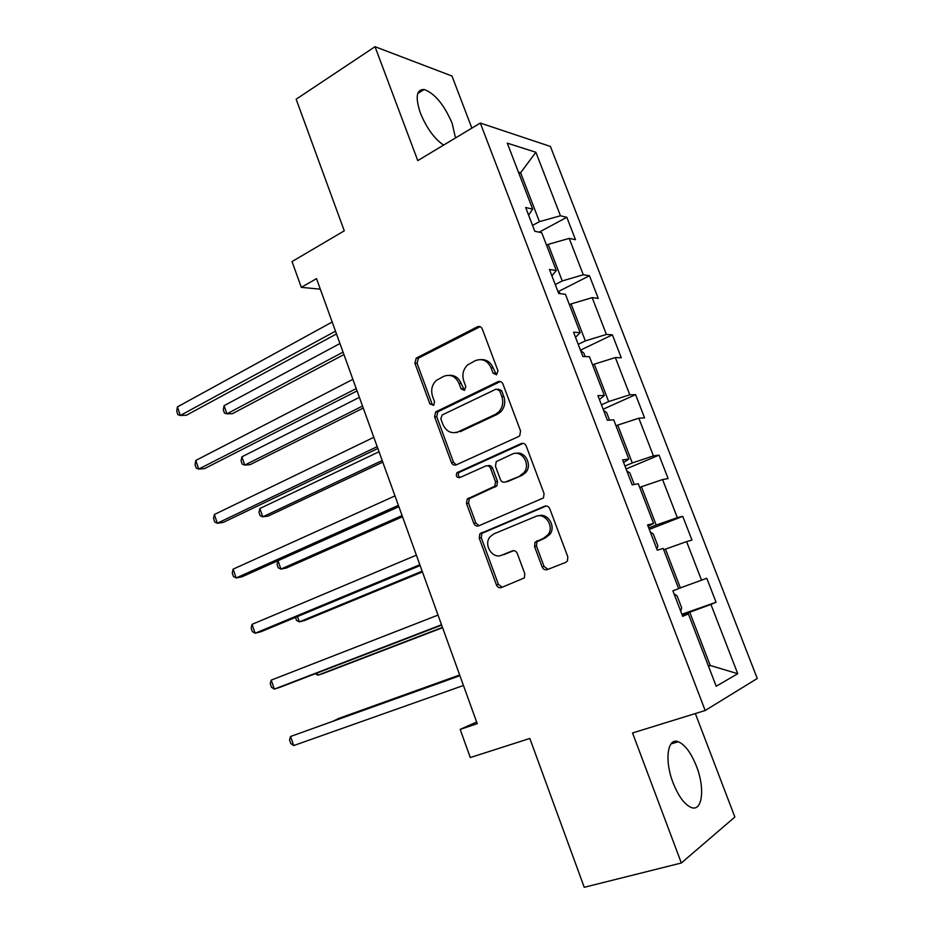 <?xml version="1.0" encoding="UTF-8"?>
<svg xmlns="http://www.w3.org/2000/svg" width="934" height="934" viewBox="0 0 934 934"><rect width="100%" height="100%" fill="white"/><g stroke="black" fill="none" stroke-linecap="round" stroke-linejoin="round"><path stroke-width="1.4" d="M496.561 374.779L497.985 370.821L482.271 328.966C481.173 326.702 479.527 325.978 477.344 326.818L416.202 358.142L414.918 363.244L429.897 403.978L433.773 405.158L434.532 401.725L432.582 396.425C430.656 390.108 431.893 384.773 436.295 380.43L443.673 376.355C450.457 373.869 455.582 376.227 459.049 383.454L461.046 388.813L464.432 390.377L465.809 386.489L463.813 381.119C461.863 374.814 463.101 369.432 467.514 364.984L475.254 360.676C482.224 358.107 487.49 360.477 491.05 367.786L493.082 373.203L496.561 374.779M696.46 766.265C691.102 752.851 685.042 744.667 678.282 741.748C667.53 737.183 664.202 760.206 673.064 782.797C678.446 796.293 684.482 804.513 691.172 807.466C702.485 812.16 705.17 788.109 696.46 766.265M455.488 137.963L452.149 123.323C444.07 104.631 434.73 93.342 424.141 89.477C416.389 89.36 415.14 97.241 420.417 113.119C426.546 127.981 434.263 138.641 443.58 145.109M542.152 566.973C543.284 569.343 544.989 570.219 547.277 569.612L565.689 562.408L567.44 560.972L567.825 556.874L549.764 508.75C548.62 506.38 546.904 505.539 544.615 506.216L479.854 533.793L479.235 538.147L496.433 584.941C497.53 587.276 499.176 588.151 501.371 587.568L524.371 577.924L524.815 573.78L517.284 553.477C516.175 551.13 514.506 550.278 512.287 550.897L501.698 555.181C492.44 559.513 483.147 544.615 490.117 536.735L493.841 533.898L535.637 516.502C544.872 512.042 554.679 526.297 548.06 534.68L543.728 538.147L535.03 542.292L534.54 546.53L542.152 566.973L544.067 566.459L548.001 569.331M471.868 128.121L451.974 76.028L375.024 46.7L296.148 99.202L344.272 230.826L292.038 261.567L301.308 287.345L316.509 278.636L477.239 723.663L460.17 729.384L470.292 757.556L529.835 738.455L584.24 887.3L681.341 862.993L734.86 817.028L695.351 713.541M375.024 46.7L417.767 160.613L480.309 123.055L705.17 710.505L632.551 732.98L681.341 862.993M518.498 436.598L519.759 435.653L520.565 430.971L502.924 383.979C501.803 381.679 500.145 380.92 497.927 381.714L435.664 411.906L434.602 416.786L451.414 462.505C452.488 464.77 454.087 465.564 456.212 464.875L518.498 436.598M526.204 445.997L544.055 493.549L543.483 497.927L478.663 525.865C476.503 526.507 474.881 525.667 473.795 523.367L466.498 503.531L467.233 499.013L494.81 486.217L495.522 481.687L490.595 468.424C489.498 466.113 487.852 465.319 485.668 466.019L459.726 477.624C456.528 477.613 455.605 475.978 456.936 472.721L521.125 443.592C523.379 442.856 525.071 443.662 526.204 445.997M480.309 123.055L550.418 146.451L757.264 678.493L705.17 710.505M681.878 614.257L716.063 602.243L706.758 578.239L701.527 580.177L686.607 541.615L691.954 540.062L682.754 516.327L677.325 517.658L662.58 479.551L668.125 478.593L659.03 455.138L653.415 455.874L638.833 418.21L644.565 417.837L635.575 394.65L629.773 394.802L615.354 357.57L621.273 357.769L612.389 334.851L606.399 334.442L592.156 297.642L598.262 298.39L589.471 275.74L583.295 274.771L569.215 238.392L575.496 239.688L566.821 217.283L560.458 215.777L535.871 152.254L507.279 143.147L532.684 209.181L525.679 207.511L534.785 231.258L541.732 232.694L556.29 270.533L549.461 269.471L558.695 293.498L565.444 294.327L580.166 332.632L573.546 332.177L582.886 356.496L589.436 356.718L604.345 395.479L597.923 395.642L607.38 420.265L613.72 419.856L628.816 459.084L622.604 459.902L632.178 484.828L638.307 483.765L653.578 523.472L647.577 524.943L657.267 550.184L663.187 548.456L678.656 588.665L672.877 590.802L682.684 616.347L688.381 613.942L682.45 615.751M716.063 602.243L710.914 604.415L737.743 673.718L716.191 686.245L688.381 613.942M663.712 549.799L665.463 549.134L680.372 587.895L678.609 588.537M680.372 587.895L701.527 580.177M665.463 549.134L686.607 541.615M639.732 487.455L641.448 486.754L656.193 525.048L648.745 527.967M656.193 525.048L677.325 517.658M641.448 486.754L662.58 479.551M653.578 523.472L648.079 526.227M616.02 425.834L617.724 425.098L632.295 462.949L624.963 466.043M632.295 462.949L653.415 455.874M617.724 425.098L638.833 418.21M628.816 459.084L623.597 462.505M592.6 364.937L594.269 364.155L608.664 401.573L601.449 404.831M608.664 401.573L629.773 394.802M594.269 364.155L615.354 357.57M604.345 395.479L599.418 399.542M569.436 304.741L571.083 303.924L585.326 340.898L578.216 344.331M585.326 340.898L606.399 334.442M571.083 303.924L592.156 297.642M580.166 332.632L575.531 337.326M546.553 245.233L548.176 244.381L562.245 280.936L555.251 284.52M562.245 280.936L583.295 274.771M548.176 244.381L569.215 238.392M556.29 270.533L551.912 275.845M519.024 173.677L520.612 172.778L539.432 221.662L532.543 225.398M539.432 221.662L560.458 215.777M518.44 172.16L520.612 172.778L535.871 152.254M532.684 209.181L528.586 215.1M476.644 722.017L460.17 729.384M301.308 287.345L320.315 289.178M708.416 666.035L710.225 665.452L689.759 612.26L682.147 614.934M708.544 666.351L710.225 665.452L737.743 673.718M689.759 612.26L710.914 604.415M539.175 232.169L566.821 217.283M558.228 291.618L589.471 275.74M580.446 350.145L612.389 334.851M603.142 409.22L635.575 394.65M626.084 468.973L659.03 455.138M649.293 529.415L682.754 516.327M496.514 374.803L493.082 367.809C490.677 362.264 486.777 359.532 481.349 359.613M449.382 375.316C454.8 375.118 458.722 377.826 461.139 383.442L464.502 390.354M480.134 326.678L418.362 358.189L417.089 363.291L432.033 403.908L433.364 405.461M500.414 381.516L437.789 411.824L436.738 416.692L453.504 462.283L456.259 464.852M499.632 390.704L496.141 389.104L442.156 414.988L440.825 418.806L442.891 424.421C446.289 431.636 451.402 434.088 458.22 431.788L495.324 414.404L498.826 411.882C502.679 407.457 503.671 402.321 501.791 396.448L499.632 390.704L501.651 390.669L498.161 389.069M455.558 432.629L458.22 431.788M501.651 390.669L503.8 396.401C505.668 402.25 504.687 407.387 500.834 411.801L497.343 414.311L460.299 431.648M487.665 465.786L487.7 465.786C489.871 465.085 491.517 465.879 492.615 468.179L497.53 481.419L496.818 485.925L469.3 498.698L468.564 503.192L475.838 522.982L479.037 525.702M523.25 443.346L459.014 472.464C457.742 474.554 458.115 476.212 460.147 477.437M520.121 475.558L523.811 472.756C531.306 464.537 521.639 449.254 512.136 454.169L496.234 461.641L495.464 466.253L500.402 479.551C501.511 481.874 503.169 482.68 505.387 482.002L522.094 475.301L525.772 472.499C532.543 465.085 525.2 450.842 515.965 453.364M522.094 475.301L507.372 481.722M538.416 515.825C547.558 512.451 556.267 526.262 549.963 534.248L545.643 537.715L536.957 541.848L536.466 546.075L544.067 566.459M513.712 550.651L503.683 554.714M546.308 505.948L481.886 533.372L481.267 537.727L498.429 584.392L502.223 587.229M339.941 343.537L224.078 405.683L226.927 413.844L232.461 413.657L343.922 354.57M224.078 405.683L223.308 409.839L224.44 413.097L226.927 413.844L343.047 352.13M335.481 331.173L180.332 415.467L177.402 406.92L332.177 322.02M336.474 333.94L186.391 415.256L180.332 415.467L177.904 414.673L176.736 411.275L177.402 406.92M560.739 293.755L557.843 291.291M359.38 397.359L241.883 456.843L244.755 465.097L250.219 464.618L363.256 408.065M241.883 456.843L241.054 460.871L242.198 464.163L244.755 465.097L362.52 406.045M458.454 431.765L456.679 432.605M585.128 356.566L583.773 353.04L580.563 350.437M379.029 451.741L259.862 508.516L262.758 516.841L268.151 516.082L382.777 462.12M259.862 508.516L258.975 512.404L260.131 515.72L262.758 516.841L382.193 460.509M356.216 388.591L198.744 469.078L195.778 460.45L352.877 379.344M479.621 326.853L478.99 326.923M357.045 390.902L204.721 468.553L198.744 469.078L196.233 468.086L195.054 464.642L195.778 460.45M377.184 446.65L217.342 523.238L214.353 514.517L373.81 437.299M377.85 448.483L223.249 522.41L217.342 523.238L214.762 522.036L213.559 518.568L214.353 514.517M609.552 420.125L606.691 412.7L603.539 410.259M402.075 515.556L280.947 569.098L278.227 567.79L277.071 564.44L278.017 560.704L280.947 569.098L286.259 568.047L402.496 516.747M634.268 484.454L629.878 473.036L626.784 470.783M297.456 616.568L299.312 621.881L304.554 620.526L422.437 571.935M295.483 617.386L296.522 620.374L299.312 621.881L422.168 571.188M656.859 549.099L657.886 545.9L653.333 534.085L650.298 532.006M317.105 673.017L317.852 675.189L323.024 673.531L442.576 627.695M315.342 673.694L317.852 675.189L442.459 627.391M398.386 505.352L236.139 577.959L233.115 569.145L394.977 495.907M398.876 506.707L241.964 576.803L236.139 577.959L233.465 576.547L232.262 573.032L233.115 569.145M419.833 564.72L255.122 633.24L252.063 624.344L416.377 555.158M420.137 565.572L260.866 631.769L255.122 633.24L252.367 631.617L251.153 628.08L252.063 624.344M441.513 624.764L274.316 689.117L271.222 680.115L438.023 615.097M441.642 625.115L279.978 687.296L274.316 689.117L271.467 687.272L270.241 683.688L271.222 680.115M680.723 611.233L681.668 607.789L677.068 595.834L674.079 593.954M459.656 674.99L338.68 718.444L333.753 720.896M459.68 675.06L333.333 721.048M459.878 675.621L290.579 736.482L459.913 675.702M293.696 745.566L290.778 743.499L289.528 739.88L290.579 736.482L293.696 745.566L463.439 685.486M493.082 367.809L491.05 367.786M463.124 388.777L461.046 388.813M461.139 383.442L459.049 383.454M432.033 403.908L429.897 403.978M417.089 363.291L414.918 363.244M418.946 357.815L416.786 357.757M479.399 326.958L477.344 326.818M495.102 373.215L493.082 373.203M453.504 462.283L451.414 462.505M436.738 416.692L434.602 416.786M438.63 411.252L436.505 411.334M499.947 381.702L497.927 381.714M497.343 414.311L495.324 414.404M503.8 396.401L501.791 396.448M475.838 522.982L473.795 523.367M468.564 503.192L466.498 503.531M470.502 497.81L468.448 498.126M495.534 486.894L493.514 487.174M497.53 481.419L495.522 481.687M492.615 468.179L490.595 468.424M459.797 471.915L457.707 472.16M523.098 443.416L521.125 443.592M536.466 546.075L534.54 546.53M538.544 540.588L536.618 541.031M545.643 537.715L543.728 538.147M513.28 550.663L512.287 550.897M498.429 584.392L496.433 584.941M481.267 537.727L479.235 538.147M483.228 532.368L481.197 532.777M546.11 505.936L544.615 506.216M670.974 743.931L678.282 741.748M417.743 93.505L424.141 89.477M418.362 358.189L416.202 358.142M437.789 411.824L435.664 411.906M500.834 411.801L498.826 411.882M469.3 498.698L467.233 499.013M496.818 485.925L494.81 486.217M459.014 472.464L456.936 472.721M525.772 472.499L523.811 472.756M536.957 541.848L535.03 542.292M549.963 534.248L548.06 534.68M481.886 533.372L479.854 533.793"/></g></svg>
